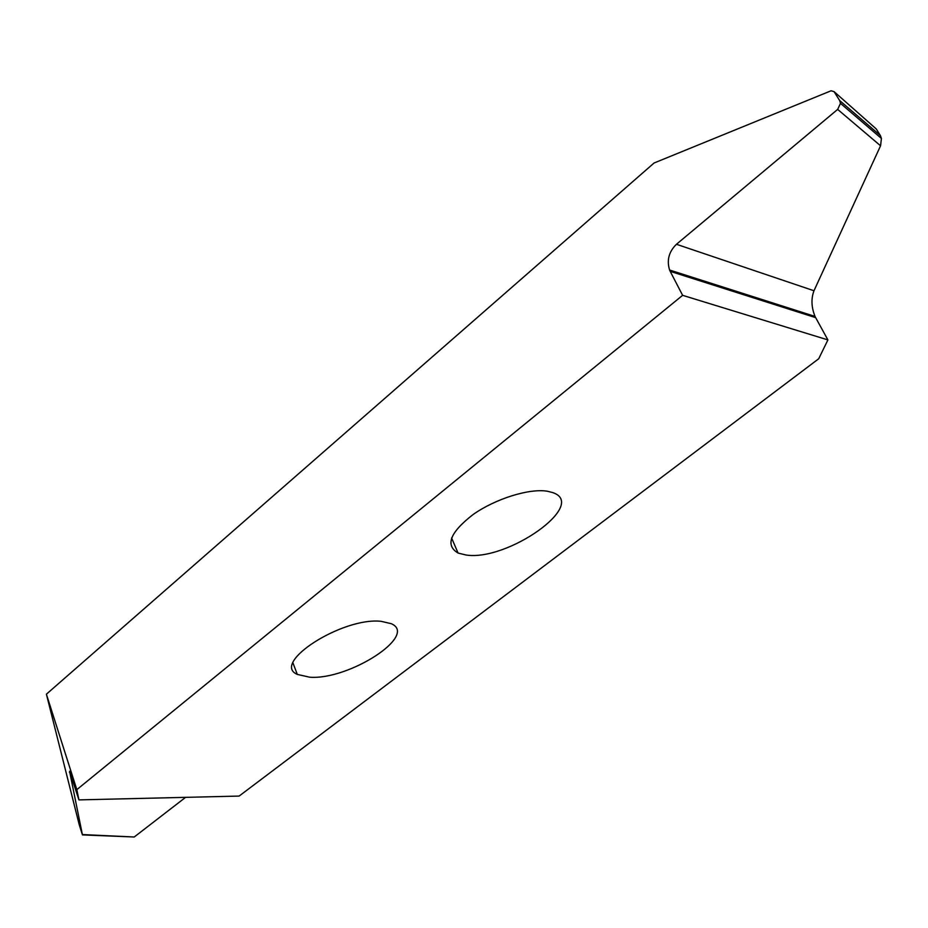 <?xml version="1.0" encoding="UTF-8"?>
<svg xmlns="http://www.w3.org/2000/svg" width="928" height="928" viewBox="0 0 928 928"><rect width="100%" height="100%" fill="white"/><g stroke="black" fill="none" stroke-linecap="round" stroke-linejoin="round"><path stroke-width="1.39" d="M880.394 135.558L881.426 138.458L880.556 145.789L837.659 109.4L840.49 103.368L839.689 100.572L880.394 135.558L876.218 128.922L834.052 91.617L831.047 90.793L654.066 163.003L46.4 694.19L79.216 824.679L82.441 834.91L69.565 771.238L78.926 799.89L239.122 796.073L818.716 358.753L827.904 339.915L682.625 295.336L76.827 789.647L78.926 799.89M465.891 554.979C507.256 561.742 588.77 504.287 552.508 492.513L547.346 491.225C529.354 488.174 495.424 498.754 473.071 514.553C449.976 532.486 444.976 545.328 458.096 553.065L465.891 554.979M309.72 677.208C348.986 680.247 418.656 635.286 391.222 623.674L381.118 621.319C342.409 616.934 270.628 663.126 297.308 674.412L309.72 677.208M46.4 694.19L76.827 789.647M880.556 145.789L813.984 290.754C811.002 298.712 811.35 307.272 815.039 316.448L815.666 317.654L670.19 271.347L682.625 295.336M670.19 271.347L669.587 270.025C666.617 260.211 668.914 251.627 676.454 244.284L813.984 290.754M837.659 109.4L676.454 244.284M834.052 91.617L839.689 100.572M82.476 834.562L134.235 836.998L185.588 797.349M134.235 836.998L82.546 834.91M815.666 317.654L827.904 339.915M70.018 772.363L69.414 772.374M292.981 663.01L297.308 674.412M451.588 537.973L458.096 553.065M815.039 316.448L669.587 270.025M840.49 103.368L881.426 138.458"/></g></svg>
